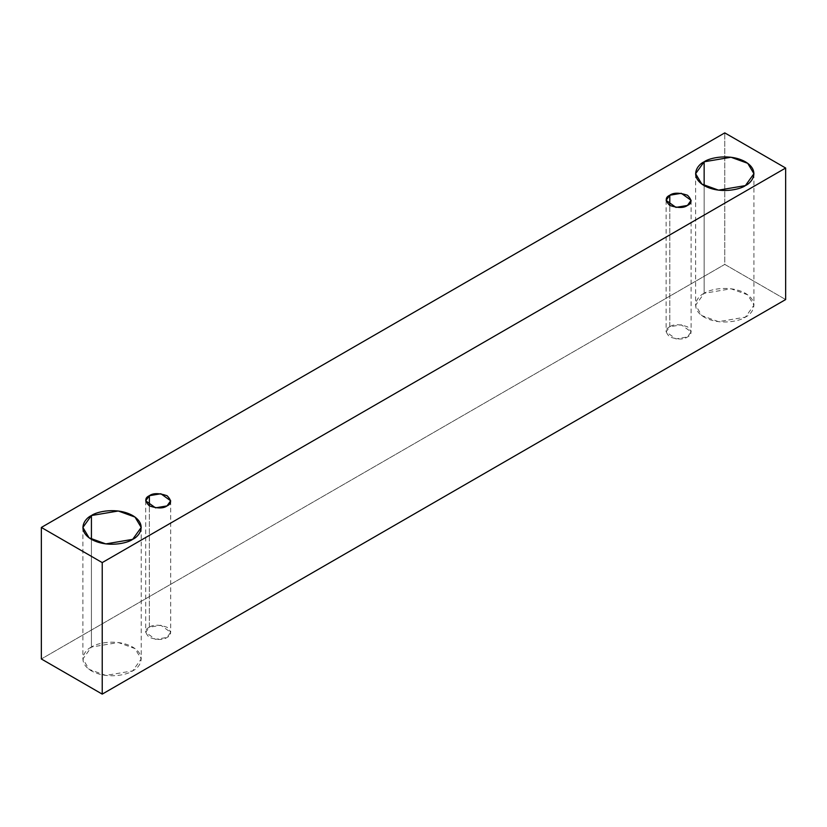 <?xml version="1.0" encoding="UTF-8"?>
<svg xmlns="http://www.w3.org/2000/svg" width="827" height="827" viewBox="0 0 827 827"><rect width="100%" height="100%" fill="white"/><g stroke="black" fill="none" stroke-linecap="round" stroke-linejoin="round"><path stroke-width="0.62" stroke-dasharray="4.13 3.1" d="M785.65 299.55L724.772 264.402L724.772 132.878L724.772 264.402L41.35 658.974L724.772 264.402L785.65 299.55M704.149 293.316C697.285 296.324 689.17 308.151 704.149 317.123C719.697 325.776 740.186 321.083 745.396 317.123C752.25 314.126 760.375 302.289 745.396 293.316C729.848 284.664 709.349 289.357 704.149 293.316L731.006 288.778L747.732 294.846L753.935 305.225L745.396 317.123L718.529 321.672L701.813 315.604L695.61 305.225L704.149 293.316L704.149 185.599L704.149 293.316M91.425 647.065C84.571 650.074 76.446 661.9 91.425 670.883C106.972 679.525 127.461 674.842 132.671 670.883C139.525 667.875 147.651 656.038 132.671 647.065C117.124 638.423 96.635 643.106 91.425 647.065L118.282 642.527L135.008 648.595L141.21 658.974L132.671 670.883L105.815 675.421L89.089 669.353L82.886 658.974L91.425 647.065L91.425 539.349L91.425 647.065M149.367 627.228C144.684 629.347 144.684 632.748 149.367 637.431C157.471 640.129 163.364 640.129 167.033 637.431C171.716 635.312 171.716 631.911 167.033 627.228C158.929 624.519 153.036 624.519 149.367 627.228L160.872 625.284L170.693 632.324L167.033 637.431L155.528 639.374L145.697 632.324L149.367 627.228L149.367 505.907L149.367 627.228M669.787 326.768C665.104 328.888 665.104 332.289 669.787 336.971C677.892 339.67 683.784 339.67 687.454 336.971C692.137 334.842 692.137 331.441 687.454 326.768C679.349 324.06 673.457 324.06 669.787 326.768L681.293 324.815L691.114 331.865L687.454 336.971L675.948 338.915L666.117 331.865L669.787 326.768L669.787 205.447L669.787 326.768M666.117 200.341L666.117 331.865M691.114 200.341L691.114 331.865M145.697 500.8L145.697 632.324M170.693 500.8L170.693 632.324M82.886 527.45L82.886 658.974M141.21 527.45L141.21 658.974M695.61 173.701L695.61 305.225M753.935 173.701L753.935 305.225"/><path stroke-width="1.24" d="M102.228 694.122L785.65 299.55L785.65 168.026L102.228 562.598L102.228 694.122L102.228 562.598L41.35 527.45L724.772 132.878L785.65 168.026L785.65 299.55L102.228 694.122L41.35 658.974L41.35 527.45L41.35 658.974L102.228 694.122M102.228 562.598L785.65 168.026L724.772 132.878L41.35 527.45L102.228 562.598M704.149 161.792C709.349 157.833 729.848 153.14 745.396 161.792C760.375 170.765 752.25 182.602 745.396 185.599C740.186 189.559 719.697 194.252 704.149 185.599C689.17 176.627 697.285 164.79 704.149 161.792L695.61 173.701L701.813 184.08L718.529 190.148L745.396 185.599L753.935 173.701L747.732 163.322L731.006 157.254L704.149 161.792L704.149 185.599L704.149 161.792M91.425 515.541C96.635 511.582 117.124 506.889 132.671 515.541C147.651 524.514 139.525 536.351 132.671 539.349C127.461 543.318 106.972 548.001 91.425 539.349C76.446 530.376 84.571 518.55 91.425 515.541L82.886 527.45L89.089 537.829L105.815 543.897L132.671 539.349L141.21 527.45L135.008 517.071L118.282 511.003L91.425 515.541L91.425 539.349L91.425 515.541M149.367 495.704C153.036 492.995 158.929 492.995 167.033 495.704C171.716 500.387 171.716 503.788 167.033 505.907C163.364 508.605 157.471 508.605 149.367 505.907C144.684 501.224 144.684 497.823 149.367 495.704L145.697 500.8L155.528 507.85L167.033 505.907L170.693 500.8L160.872 493.75L149.367 495.704L149.367 505.907L149.367 495.704M669.787 195.234C673.457 192.536 679.349 192.536 687.454 195.234C692.137 199.917 692.137 203.318 687.454 205.447C683.784 208.146 677.892 208.146 669.787 205.447C665.104 200.765 665.104 197.364 669.787 195.234L666.117 200.341L675.948 207.391L687.454 205.447L691.114 200.341L681.293 193.291L669.787 195.234L669.787 205.447L669.787 195.234"/></g></svg>
